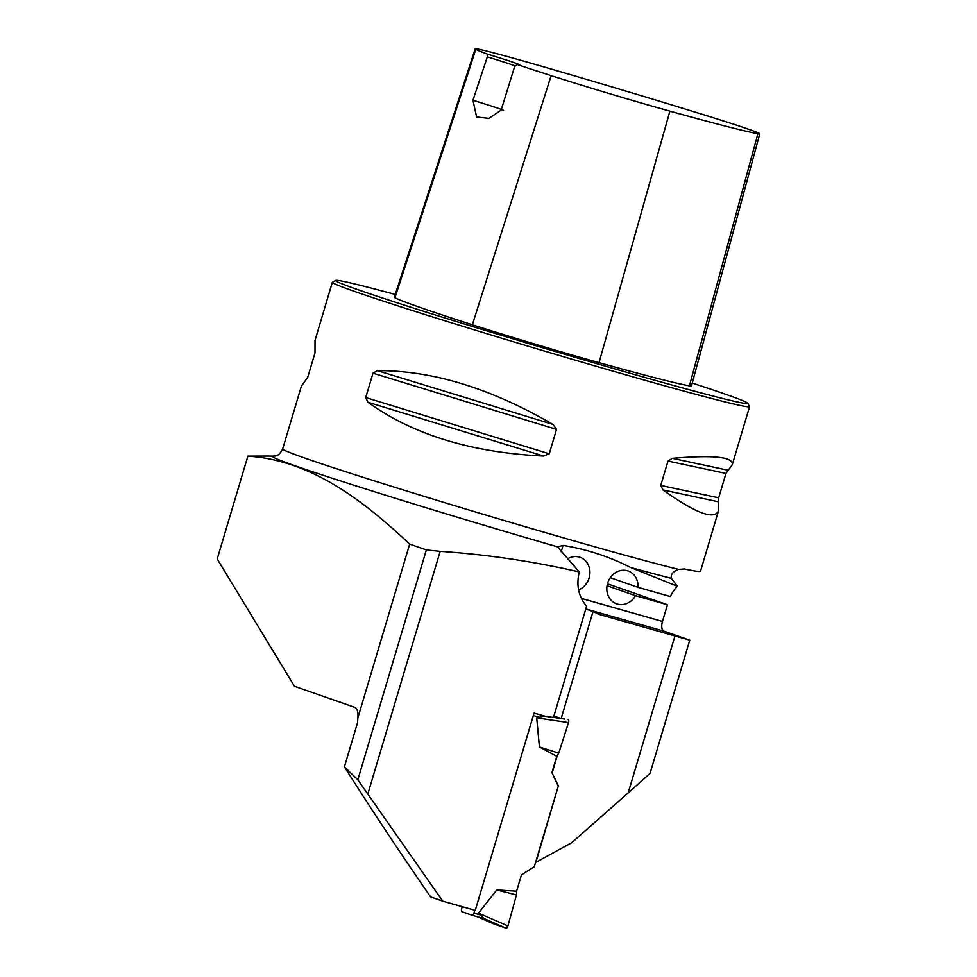 <?xml version="1.0" encoding="UTF-8"?>
<svg xmlns="http://www.w3.org/2000/svg" width="977" height="977" viewBox="0 0 977 977"><rect width="100%" height="100%" fill="white"/><g stroke="black" fill="none" stroke-linecap="round" stroke-linejoin="round"><path stroke-width="1.47" d="M357.887 717.802L409.668 544.116C361.343 498.649 309.868 460.191 247.865 456.125L217.212 558.978L294.468 686.306L354.529 707.275C357.216 708.484 358.339 711.989 357.887 717.802L357.472 722.992L344.405 766.835C371.126 809.103 399.862 852.469 430.613 896.935L442.776 901.185L357.826 779.817L426.363 549.917L440.163 551.37L367.889 793.788M409.668 544.116L426.363 549.917M557.733 547.169L579.3 571.96C533.039 561.348 486.656 554.484 440.163 551.37M247.865 456.125L269.225 456.064M344.405 766.835L357.826 779.817M689.762 640.179L674.96 635.978L628.162 792.945L650.071 773.32L689.762 640.179L663.847 631.13A8.708 4.079 105.9 0 1 662.479 621.445L667.45 604.763L607.462 583.819M579.3 571.96C576.112 585.296 578.555 596.727 586.615 606.241L553.458 717.46L545.447 716.312A2146.616 52.44 -163.4 0 0 534.065 713.088L475.249 910.381A2146.616 52.44 16.6 0 0 442.776 901.185M553.886 716.031L561.14 718.571L593.039 611.553L585.785 609.025M718.632 510.421C714.785 520.399 696.21 513.572 662.907 489.941L660.745 485.447L668.012 461.071L672.323 458.335C713.723 454.818 733.703 456.943 732.261 464.722L725.948 473.442L718.681 497.83L718.632 510.421L700.521 571.203C700.216 571.96 694.867 571.215 684.474 568.98L678.636 569.396C673.116 571.35 670.674 574.342 671.333 578.36L677.415 586.285L630.715 567.527C609.343 556.658 586.798 549.282 563.094 545.398L561.189 551.785M674.96 635.978A2146.616 52.44 16.6 0 0 600.134 614.667L593.039 611.553M628.162 792.945L571.692 842.76L535.921 862.288L558.294 786.131L534.248 866.794L521.437 874.879L516.577 891.195L496.805 889.949L478.486 913.116L484.238 918.71L472.099 915.254A2.613 1.221 105.9 0 1 472.038 915.241L462.023 911.749A2.613 1.221 105.9 0 1 461.608 908.842L462.255 906.693M558.294 786.131L551.932 772.599L558.6 786.241M552.213 772.709L557.403 755.294M564.718 719.084L561.14 718.571M395.209 294.456A215.074 5.251 16.6 0 0 335.685 280.411L332.449 282.17A217.688 5.325 16.6 0 0 332.339 282.268A217.688 5.325 16.6 0 0 539.438 349.558A217.688 5.325 16.6 0 0 749.567 406.652A217.688 5.325 16.6 0 0 749.542 406.505L747.796 403.257A215.074 5.251 16.6 0 0 692.253 383.069M332.339 282.268L315.034 340.338L314.985 352.929L307.718 377.317L301.404 386.037L282.658 448.944A217.688 5.325 -163.4 0 0 443.448 502.288A217.688 5.325 -163.4 0 0 678.636 569.396M367.938 402.243L365.716 397.554L372.982 373.177L377.366 370.637C432.261 370.368 490.82 388.296 553.043 424.445L556.536 429.404L549.257 453.78L543.627 456.051C471.635 452.669 413.076 434.741 367.938 402.243L543.627 456.051M578.604 589.9A17.415 15.388 109.2 0 0 589.913 573.291A17.415 15.388 109.2 0 0 580.045 557.33A17.415 15.388 109.2 0 0 567.552 558.881M487.096 54.016L487.315 56.874L472.953 100.277L476.593 116.959L488.94 118.388L501.152 110.12L514.647 66.424L517.199 64.519A46.151 1.124 16.6 0 0 519.862 64.946A46.151 1.124 16.6 0 0 487.096 54.016A237.9 5.813 -163.4 0 1 475.811 49.338A98.579 2.406 -163.4 0 1 475.201 48.85A98.579 2.406 -163.4 0 1 539.634 65.679A237.9 5.813 -163.4 0 1 702.952 114.529A98.579 2.406 -163.4 0 1 759.788 133.776A98.579 2.406 -163.4 0 1 757.883 133.702A237.9 5.813 -163.4 0 1 669.892 111.146A98.579 2.406 -163.4 0 1 551.138 75.632A237.9 5.813 -163.4 0 1 517.199 64.519M475.201 48.85L394.305 297.24A105.15 2.565 16.6 0 0 394.952 297.753A244.47 5.972 16.6 0 0 472.355 324.779A105.15 2.565 16.6 0 0 599.023 362.662A244.47 5.972 16.6 0 0 689.432 385.83A105.15 2.565 16.6 0 0 691.472 385.915L759.788 133.776M335.685 280.411A215.074 5.251 16.6 0 0 540.208 346.994A215.074 5.251 16.6 0 0 747.796 403.257M472.953 100.277A43.538 1.062 -163.4 0 1 503.57 110.474M487.315 56.874A43.538 1.062 -163.4 0 1 515.245 65.972M273.413 456.186A225.431 5.508 -163.4 0 0 273.401 456.186A225.431 5.508 -163.4 0 0 557.855 546.937L563.094 545.398M677.415 586.285A34.83 30.775 109.2 0 0 670.369 596.544L638.005 587.348L610.295 577.676M607.047 585.748L635.514 595.689L667.45 604.763M638.005 587.348A17.415 15.388 109.2 0 0 628.162 571.008A17.415 15.388 109.2 0 0 607.902 582.377A17.415 15.388 109.2 0 0 616.682 603.884A17.415 15.388 109.2 0 0 635.514 595.689M474.798 910.246L473.93 913.141A2.613 1.221 105.9 0 1 472.062 915.254L484.238 918.71M551.932 772.599L556.792 756.283L539.426 746.978L536.703 717.839L544.36 716.007M478.486 913.116L507.918 925.94A2.613 1.221 -74.1 0 1 505.988 928.15L492.884 923.583L477.973 916.927M492.884 923.583A2.613 1.221 105.9 0 1 492.848 923.558A2.613 1.221 105.9 0 1 492.799 923.546L505.988 928.15L507.918 925.94L516.467 894.969L516.577 891.195M505.988 928.15L483.652 918.417M507.918 925.94L516.467 894.969L496.805 889.949M561.03 718.535L553.483 717.399M568.15 719.597A2.613 1.221 105.9 0 1 568.529 722.614L536.703 717.839M539.426 746.978L558.746 753.157L556.792 756.283M568.529 722.614L558.746 753.157M671.333 578.36A225.431 5.508 -163.4 0 1 630.715 567.527M394.952 297.753L475.811 49.338M472.355 324.779L551.138 75.632M689.432 385.83L757.883 133.702M599.023 362.662L669.892 111.146M727.78 470.181L672.323 458.335M725.948 473.442L668.012 461.071M718.681 497.83L660.745 485.447M718.351 501.787L662.907 489.941M549.257 453.78L365.716 397.554M556.536 429.404L372.982 373.177M553.043 424.445L377.366 370.637M600.134 614.667L596.971 613.556M663.847 631.13L585.809 608.964M581.376 598.4L662.479 621.445M533.332 715.555L538.522 717.033M473.93 913.141L479.585 914.741M282.658 448.944C277.7 458.579 273.743 455.27 273.401 456.186L269.115 456.064M732.261 464.722L749.567 406.652M477.961 916.927L492.848 923.558"/></g></svg>
